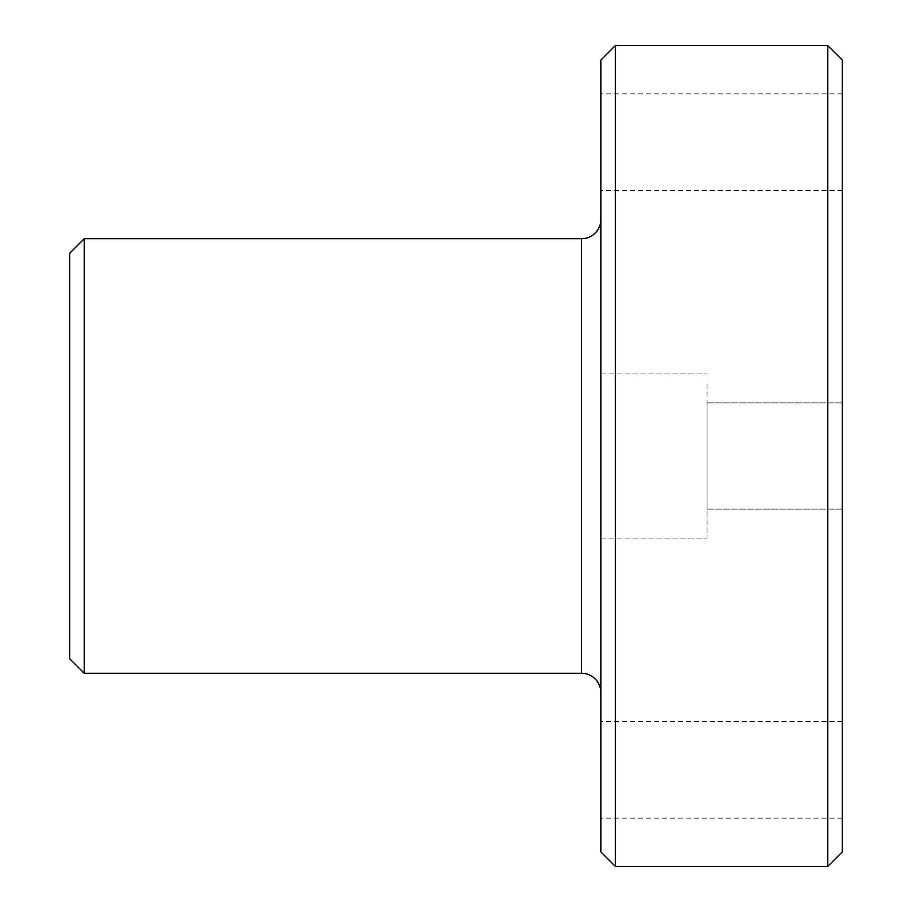 <?xml version="1.0" encoding="UTF-8"?>
<svg xmlns="http://www.w3.org/2000/svg" width="912" height="912" viewBox="0 0 912 912"><rect width="100%" height="100%" fill="white"/><g stroke="black" fill="none" stroke-linecap="round" stroke-linejoin="round"><path stroke-width="0.68" stroke-dasharray="4.56 3.42" d="M707.074 383.963L707.074 538.08L707.074 383.963M707.074 502.615L707.074 402.887L707.074 502.615M842.255 409.385L842.255 509.113L842.255 409.385M827.777 866.4L827.777 45.6M842.255 851.911L842.255 60.089M615.326 866.4L615.326 45.6M600.848 851.911L600.848 60.089M600.848 480.054L600.848 692.584L600.848 480.054M84.223 238.727L84.223 673.273M69.745 253.217L69.745 658.783M842.255 812.204L842.255 721.552L842.255 812.204M600.848 812.204L600.848 721.552L600.848 812.204M842.255 184.532L842.255 93.879L842.255 184.532M600.848 184.532L600.848 93.879L600.848 184.532M581.537 238.727L581.537 673.273M707.074 509.113L842.255 509.113L707.074 509.113M707.074 402.887L842.255 402.887L707.074 402.887M842.255 721.552L600.848 721.552M842.255 818.121L600.848 818.121M842.255 93.879L600.848 93.879M842.255 190.448L600.848 190.448M600.848 538.08L707.074 538.08L600.848 538.08M600.848 373.92L707.074 373.92L600.848 373.92"/><path stroke-width="1.37" d="M842.255 60.089L827.777 45.6L827.777 866.4L842.255 851.911L842.255 60.089M615.326 866.4L600.848 851.911L600.848 60.089L615.326 45.6L615.326 866.4L827.777 866.4M615.326 45.6L827.777 45.6M600.848 692.584A19.312 19.312 0 0 0 581.537 673.273L84.223 673.273L84.223 238.727L581.537 238.727L581.537 673.273M600.848 219.416A19.312 19.312 0 0 1 581.537 238.727M600.848 431.946L600.848 480.054L600.848 431.946M84.223 673.273L69.745 658.783L69.745 253.217L84.223 238.727"/></g></svg>
